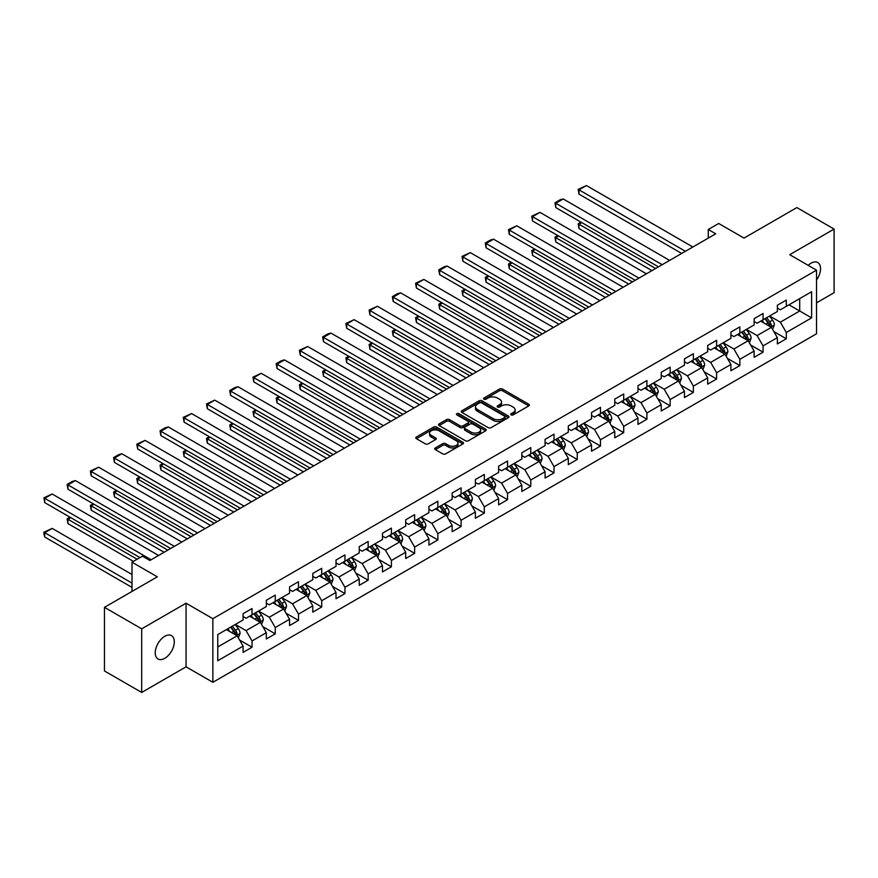 <?xml version="1.0" encoding="UTF-8"?>
<svg xmlns="http://www.w3.org/2000/svg" width="878" height="878" viewBox="0 0 878 878"><rect width="100%" height="100%" fill="white"/><g stroke="black" fill="none" stroke-linecap="round" stroke-linejoin="round"><path stroke-width="1.32" d="M511.161 414.877A1.449 0.834 0 0 0 513.213 414.877L528.743 405.91A2.063 1.196 0 0 0 529.346 405.065A2.063 1.196 0 0 0 528.743 404.22L502.435 389.031A2.063 1.196 0 0 0 499.505 389.031L483.976 397.997A1.449 0.834 0 0 0 483.558 398.59A1.449 0.834 0 0 0 483.976 399.183A1.449 0.834 0 0 0 486.028 399.183L488.036 398.019A6.618 3.819 0 0 1 497.387 398.019L499.582 399.281A6.618 3.819 0 0 1 501.514 401.981A6.618 3.819 0 0 1 499.582 404.681L497.574 405.845A1.449 0.834 0 0 0 497.146 406.437A1.449 0.834 0 0 0 497.574 407.03A1.449 0.834 0 0 0 499.615 407.03L501.623 405.866A6.618 3.819 0 0 1 510.985 405.866L513.169 407.129A6.618 3.819 0 0 1 515.112 409.828A6.618 3.819 0 0 1 513.169 412.528L511.161 413.692A1.449 0.834 0 0 0 510.744 414.284A1.449 0.834 0 0 0 511.161 414.877L511.161 413.692M164.768 658.313A13.477 7.781 120 0 0 173.57 646.438A13.477 7.781 120 0 0 171.506 635.639A13.477 7.781 120 0 0 164.768 636.309A13.477 7.781 120 0 0 155.966 648.183A13.477 7.781 120 0 0 158.029 658.983A13.477 7.781 120 0 0 164.768 658.313M816.529 280.005A13.477 7.781 120 0 0 817.758 262.533A13.477 7.781 120 0 0 811.02 263.202A13.477 7.781 120 0 0 808.177 265.343M435.345 447.934A2.063 1.196 0 0 0 434.742 448.779A2.063 1.196 0 0 0 435.345 449.624L442.721 453.882A2.063 1.196 0 0 0 445.651 453.882L462.893 443.928A2.063 1.196 0 0 0 463.496 443.083A2.063 1.196 0 0 0 462.893 442.238L436.585 427.048A2.063 1.196 0 0 0 433.666 427.048L416.413 437.003A2.063 1.196 0 0 0 415.81 437.848A2.063 1.196 0 0 0 416.413 438.693L425.336 443.84A2.063 1.196 0 0 0 428.255 443.84L435.631 439.582A2.063 1.196 0 0 0 436.245 438.737A2.063 1.196 0 0 0 435.631 437.892L431.219 435.334A5.531 3.194 0 0 1 429.594 433.084A5.531 3.194 0 0 1 433.008 430.132A5.531 3.194 0 0 1 439.033 430.824L456.351 440.822A5.531 3.194 0 0 1 457.976 443.083A5.531 3.194 0 0 1 454.563 446.035A5.531 3.194 0 0 1 448.537 445.344L445.651 443.675A2.063 1.196 0 0 0 442.721 443.675L435.345 447.934L435.345 449.624M816.529 302.833L834.1 292.692L834.1 229.07L796.873 207.581L744.017 238.092L718.698 223.484L708.272 229.498L715.724 233.8L149.875 560.482L142.434 556.18L132.007 562.205L132.007 591.432M141.687 628.835L141.687 692.446L186.059 666.83L186.059 603.208L141.687 628.835L104.46 607.335L157.327 576.813L132.007 562.205M186.059 603.208L212.86 618.683L816.529 270.161L816.529 333.783L212.86 682.305L212.86 618.683M834.1 229.07L789.728 254.686L816.529 270.161M488.179 427.641A2.063 1.196 0 0 0 491.109 427.641L508.351 417.687A2.063 1.196 0 0 0 508.955 416.841A2.063 1.196 0 0 0 508.351 415.996L482.044 400.807A2.063 1.196 0 0 0 479.114 400.807L461.872 410.761A2.063 1.196 0 0 0 461.268 411.606A2.063 1.196 0 0 0 461.872 412.451L488.179 427.641M457.405 415.184A1.449 0.834 0 0 1 458.876 415.393L458.876 413.67L485.622 429.112A2.063 1.196 0 0 1 486.225 429.957A2.063 1.196 0 0 1 485.622 430.802L468.38 440.756A2.063 1.196 0 0 1 465.45 440.756L439.143 425.567L439.143 423.887A2.063 1.196 0 0 0 438.539 424.732A2.063 1.196 0 0 0 439.143 425.567M439.143 423.887L446.529 419.618A2.063 1.196 0 0 1 449.448 419.618L460.116 425.786A2.063 1.196 0 0 0 463.046 425.786L467.941 422.955A2.063 1.196 0 0 0 468.545 422.109A2.063 1.196 0 0 0 467.941 421.264L456.834 414.855A1.449 0.834 0 0 1 456.406 414.262A1.449 0.834 0 0 1 457.295 413.494A1.449 0.834 0 0 1 458.876 413.67M141.687 692.446L104.46 670.957L104.46 607.335M239.595 640.051L252.03 647.229L252.03 640.951L266.319 632.698L266.319 638.975L275.253 633.817L275.253 627.54L289.553 619.286L289.553 625.564L298.487 620.406L298.487 614.128L312.777 605.875L312.777 612.153L321.71 606.994L321.71 600.717L336.011 592.463L336.011 598.741L344.944 593.583L344.944 587.305L359.234 579.052L359.234 585.33L368.167 580.171L368.167 573.894L382.468 565.641L382.468 571.918L391.401 566.76L391.401 560.482L405.702 552.229L405.702 558.507L414.635 553.349L414.635 547.071L428.925 538.818L428.925 545.095L437.859 539.937L437.859 533.659L452.159 525.406L452.159 531.684L461.093 526.526L461.093 520.248L475.382 511.995L475.382 518.272L484.316 513.114L484.316 506.836L498.616 498.583L498.616 504.861L507.55 499.703L507.55 493.425L521.839 485.172L521.839 491.45L530.773 486.291L530.773 480.014L545.073 471.76L545.073 478.038L554.007 472.88L554.007 466.602L568.307 458.349L568.307 464.627L577.241 459.468L577.241 453.191L591.531 444.937L591.531 451.215L600.464 446.057L600.464 439.779L614.765 431.526L614.765 437.804L623.698 432.645L623.698 426.368L637.988 418.115L637.988 424.392L646.921 419.234L646.921 412.956L661.222 404.703L661.222 410.981L670.155 405.823L670.155 399.545L684.445 391.292L684.445 397.569L693.379 392.411L693.379 386.133L707.679 377.88L707.679 384.158L716.613 379L716.613 372.722L730.913 364.469L730.913 370.746L739.847 365.588L739.847 359.311L754.136 351.057L754.136 357.335L763.07 352.177L763.07 345.899L777.37 337.646L777.37 343.924L786.304 338.765L786.304 332.488L811.612 317.88L811.612 291.737L799.704 298.619L799.704 310.999L811.612 317.88M252.03 647.229L243.096 652.387L243.096 646.109L217.777 660.728L217.777 634.585L243.096 619.978L243.096 613.7L252.03 608.542L252.03 614.82L266.319 606.566L266.319 600.289L275.253 595.13L275.253 601.408L289.553 593.155L289.553 586.877L298.487 581.719L298.487 587.997L312.777 579.743L312.777 573.466L321.71 568.307L321.71 574.585L336.011 566.332L336.011 560.054L344.944 554.896L344.944 561.174L359.234 552.92L359.234 546.643L368.167 541.485L368.167 547.762L382.468 539.509L382.468 533.231L391.401 528.073L391.401 534.351L405.702 526.098L405.702 519.82L414.635 514.662L414.635 520.939L428.925 512.686L428.925 506.408L437.859 501.25L437.859 507.528L452.159 499.275L452.159 492.997L461.093 487.839L461.093 494.116L475.382 485.863L475.382 479.586L484.316 474.427L484.316 480.705L498.616 472.452L498.616 466.174L507.55 461.016L507.55 467.294L521.839 459.04L521.839 452.763L530.773 447.604L530.773 453.882L545.073 445.629L545.073 439.351L554.007 434.193L554.007 440.471L568.307 432.217L568.307 425.94L577.241 420.781L577.241 427.059L591.531 418.806L591.531 412.528L600.464 407.37L600.464 413.648L614.765 405.395L614.765 399.117L623.698 393.959L623.698 400.236L637.988 391.983L637.988 385.705L646.921 380.547L646.921 386.825L661.222 378.572L661.222 372.294L670.155 367.136L670.155 373.413L684.445 365.16L684.445 358.882L693.379 353.724L693.379 360.002L707.679 351.749L707.679 345.471L716.613 340.313L716.613 346.59L730.913 338.337L730.913 332.06L739.847 326.901L739.847 333.179L754.136 324.926L754.136 318.648L763.07 313.49L763.07 319.768L777.37 311.514L777.37 305.237L786.304 300.078L786.304 306.356L811.612 291.737M249.648 616.191L260.36 622.381L246.07 630.634L235.348 624.445M243.096 616.532L246.07 618.255L252.03 614.82M246.07 630.634L252.03 640.951M260.36 622.381L266.319 632.698M272.871 602.78L283.594 608.97L269.305 617.223L258.582 611.033M266.319 603.12L269.305 604.843L275.253 601.408M269.305 617.223L275.253 627.54M283.594 608.97L289.553 619.286M296.106 589.368L306.828 595.558L292.528 603.812L281.805 597.622M289.553 589.709L292.528 591.432L298.487 587.997M292.528 603.812L298.487 614.128M306.828 595.558L312.777 605.875M319.329 575.957L330.051 582.147L315.762 590.4L305.039 584.21M312.777 576.308L315.762 578.02L321.71 574.585M315.762 590.4L321.71 600.717M330.051 582.147L336.011 592.463M342.563 562.546L353.285 568.735L338.985 576.989L328.262 570.799M336.011 562.897L338.985 564.609L344.944 561.174M338.985 576.989L344.944 587.305M353.285 568.735L359.234 579.052M365.786 549.134L376.508 555.324L362.219 563.577L351.496 557.387M359.234 549.485L362.219 551.197L368.167 547.762M362.219 563.577L368.167 573.894M376.508 555.324L382.468 565.641M389.02 535.723L399.742 541.913L385.442 550.166L374.719 543.976M382.468 536.074L385.442 537.786L391.401 534.351M385.442 550.166L391.401 560.482M399.742 541.913L405.702 552.229M412.254 522.311L422.966 528.501L408.676 536.754L397.954 530.564M405.702 522.662L408.676 524.375L414.635 520.939M408.676 536.754L414.635 547.071M422.966 528.501L428.925 538.818M435.477 508.9L446.2 515.09L431.899 523.343L421.188 517.153M428.925 509.251L431.899 510.963L437.859 507.528M431.899 523.343L437.859 533.659M446.2 515.09L452.159 525.406M458.711 495.488L469.434 501.678L455.133 509.931L444.411 503.742M452.159 495.84L455.133 497.552L461.093 494.116M455.133 509.931L461.093 520.248M469.434 501.678L475.382 511.995M481.934 482.077L492.657 488.267L478.367 496.52L467.645 490.33M475.382 482.428L478.367 484.14L484.316 480.705M478.367 496.52L484.316 506.836M492.657 488.267L498.616 498.583M505.168 468.665L515.891 474.855L501.59 483.109L490.868 476.919M498.616 469.017L501.59 470.729L507.55 467.294M501.59 483.109L507.55 493.425M515.891 474.855L521.839 485.172M528.391 455.254L539.114 461.444L524.824 469.697L514.102 463.507M521.839 455.605L524.824 457.317L530.773 453.882M524.824 469.697L530.773 480.014M539.114 461.444L545.073 471.76M551.625 441.843L562.348 448.032L548.048 456.286L537.325 450.096M545.073 442.194L548.048 443.906L554.007 440.471M548.048 456.286L554.007 466.602M562.348 448.032L568.307 458.349M574.86 428.431L585.571 434.621L571.282 442.874L560.559 436.684M568.307 428.782L571.282 430.494L577.241 427.059M571.282 442.874L577.241 453.191M585.571 434.621L591.531 444.937M598.083 415.02L608.805 421.21L594.505 429.463L583.793 423.273M591.531 415.371L594.505 417.083L600.464 413.648M594.505 429.463L600.464 439.779M608.805 421.21L614.765 431.526M621.317 401.608L632.039 407.798L617.739 416.051L607.016 409.861M614.765 401.959L617.739 403.671L623.698 400.236M617.739 416.051L623.698 426.368M632.039 407.798L637.988 418.115M644.54 388.197L655.262 394.387L640.973 402.64L630.25 396.45M637.988 388.548L640.973 390.26L646.921 386.825M640.973 402.64L646.921 412.956M655.262 394.387L661.222 404.703M667.774 374.785L678.496 380.975L664.196 389.228L653.473 383.038M661.222 375.136L664.196 376.849L670.155 373.413M664.196 389.228L670.155 399.545M678.496 380.975L684.445 391.292M690.997 361.374L701.72 367.564L687.43 375.817L676.708 369.627M684.445 361.725L687.43 363.437L693.379 360.002M687.43 375.817L693.379 386.133M701.72 367.564L707.679 377.88M714.231 347.962L724.954 354.152L710.653 362.405L699.931 356.216M707.679 348.314L710.653 350.026L716.613 346.59M710.653 362.405L716.613 372.722M724.954 354.152L730.913 364.469M737.465 334.551L748.177 340.741L733.887 348.994L723.165 342.804M730.913 334.902L733.887 336.614L739.847 333.179M733.887 348.994L739.847 359.311M748.177 340.741L754.136 351.057M760.688 321.139L771.411 327.329L757.11 335.583L746.399 329.393M754.136 321.491L757.11 323.203L763.07 319.768M757.11 335.583L763.07 345.899M771.411 327.329L777.37 337.646M788.982 304.809L799.704 310.999L780.344 322.171L769.622 315.981M777.37 308.079L780.344 309.791L786.304 306.356M780.344 322.171L786.304 332.488M186.059 666.83L212.86 682.305M708.272 229.498L708.272 238.092M217.777 646.965L237.137 635.793L226.414 629.603M237.137 635.793L243.096 646.109M773.869 331.588L786.304 338.765M750.635 344.999L763.07 352.177M727.412 358.411L739.847 365.588M704.178 371.822L716.613 379M680.955 385.233L693.379 392.411M657.721 398.645L670.155 405.823M634.487 412.056L646.921 419.234M611.264 425.468L623.698 432.645M588.03 438.879L600.464 446.057M564.806 452.291L577.241 459.468M541.572 465.702L554.007 472.88M518.349 479.114L530.773 486.291M495.115 492.525L507.55 499.703M471.881 505.937L484.316 513.114M448.658 519.348L461.093 526.526M425.424 532.759L437.859 539.937M402.201 546.171L414.635 553.349M378.967 559.582L391.401 566.76M355.744 572.994L368.167 580.171M332.51 586.405L344.944 593.583M309.275 599.817L321.71 606.994M286.052 613.228L298.487 620.406M262.818 626.64L275.253 633.817M511.742 415.074L513.169 414.251A6.618 3.819 0 0 0 515.112 411.552L515.112 409.828M501.514 401.981L501.514 403.704A6.618 3.819 0 0 1 499.582 406.404L498.144 407.227M528.743 404.22L528.743 405.91L502.435 390.754A2.063 1.196 0 0 0 499.505 390.754L484.557 399.38M508.318 417.698L482.044 402.519A2.063 1.196 0 0 0 479.114 402.519L461.894 412.462L461.872 410.761M504.696 417.423A1.449 0.834 0 0 0 505.124 416.841A1.449 0.834 0 0 0 504.696 416.249L481.605 402.914A1.449 0.834 0 0 0 479.553 402.914L477.434 404.132A6.618 3.819 0 0 0 475.503 406.832A6.618 3.819 0 0 0 477.434 409.543L493.227 418.652A6.618 3.819 0 0 0 502.578 418.652L504.696 417.423L504.696 419.146A1.449 0.834 0 0 0 505.124 418.554L505.124 416.841M475.503 406.832L475.503 408.555A6.618 3.819 0 0 0 477.434 411.255L477.434 409.543M504.696 419.146L502.578 420.375A6.618 3.819 0 0 1 493.227 420.375L477.434 411.255M439.176 425.589L446.529 421.341L446.529 419.618M468.545 422.109L468.545 423.833A2.063 1.196 0 0 1 467.941 424.678L463.046 427.498A2.063 1.196 0 0 1 460.116 427.498L449.448 421.341A2.063 1.196 0 0 0 446.529 421.341M458.876 415.393L485.6 430.824M471.19 432.174A5.531 3.194 0 0 0 477.215 432.865A5.531 3.194 0 0 0 480.628 429.913A5.531 3.194 0 0 0 479.004 427.663L472.902 424.14A2.063 1.196 0 0 0 469.982 424.14L465.088 426.96A2.063 1.196 0 0 0 464.484 427.805A2.063 1.196 0 0 0 465.088 428.651L471.19 432.174L471.19 433.897A5.531 3.194 0 0 0 477.215 434.588A5.531 3.194 0 0 0 480.628 431.636L480.628 429.913M464.484 427.805L464.484 429.529A2.063 1.196 0 0 0 465.088 430.374L465.088 428.651M471.19 433.897L465.088 430.374M457.976 443.083L457.976 444.806A5.531 3.194 0 0 1 454.563 447.747A5.531 3.194 0 0 1 448.537 447.056L445.651 445.387A2.063 1.196 0 0 0 442.721 445.387L435.367 449.635M429.594 433.084L429.594 434.797A5.531 3.194 0 0 0 431.219 437.057L431.219 435.334M435.609 439.593L431.219 437.057M462.893 442.238L462.893 443.928L436.585 428.771A2.063 1.196 0 0 0 433.666 428.771L416.446 438.704M772.585 329.371L774.363 324.904A5.575 3.227 -120 0 0 772.574 320.152L769.501 316.058M764.145 323.137L762.06 320.349M655.636 268.481L578.997 224.241L578.997 228.532L651.915 270.633M770.544 326.835L771.345 325.145A5.575 3.227 -120 0 0 769.754 321.787L766.67 317.682M765.276 318.494L768.689 323.049A2.843 1.646 60 0 1 769.205 323.905L771.345 325.145M764.892 318.714L767.965 322.819A5.575 3.227 60 0 1 769.556 326.177M581.829 222.606L578.997 224.241L578.174 223.769L581.006 222.134M578.997 228.532L578.174 223.769M685.422 251.295L578.997 189.846L578.997 194.148L681.69 253.446M692.863 246.992L586.438 185.554L578.997 189.846L578.174 189.374L586.438 185.554M578.997 194.148L578.174 189.374M749.362 342.782L751.129 338.315A5.575 3.227 -120 0 0 749.351 333.563L746.278 329.469M740.922 336.548L738.826 333.761M632.401 281.893L555.763 237.653L555.763 241.944L628.681 284.044M747.321 340.247L748.111 338.557A5.575 3.227 -120 0 0 746.519 335.198L743.446 331.094M742.053 331.906L745.455 336.461A2.843 1.646 60 0 1 745.971 337.317L748.111 338.557M741.658 332.125L744.731 336.23A5.575 3.227 60 0 1 746.333 339.588M558.595 236.017L555.763 237.653L554.951 237.181L557.771 235.545M555.763 241.944L554.951 237.181M726.128 356.194L727.895 351.727A5.575 3.227 -120 0 0 726.117 346.975L723.044 342.881M717.688 349.96L715.603 347.172M609.178 295.304L532.54 251.064L532.54 255.355L605.458 297.455M724.087 353.658L724.888 351.968A5.575 3.227 -120 0 0 723.285 348.61L720.212 344.505M718.819 345.317L722.232 349.872A2.843 1.646 60 0 1 722.748 350.728L724.888 351.968M718.434 345.537L721.507 349.642A5.575 3.227 60 0 1 723.099 353M535.361 249.429L532.54 251.064L531.717 250.592L534.548 248.957M532.54 255.355L531.717 250.592M662.188 264.706L555.763 203.257L555.763 207.559L658.467 266.857M669.629 260.404L563.215 198.966L555.763 203.257L554.951 202.785L560.153 199.778L563.215 198.966M555.763 207.559L554.951 202.785M638.954 278.117L532.54 216.668L532.54 220.971L635.233 280.269M646.406 273.815L539.981 212.377L532.54 216.668L531.717 216.197L539.981 212.377M532.54 220.971L531.717 216.197M702.894 369.605L704.672 365.138A5.575 3.227 -120 0 0 702.894 360.386L699.821 356.292M694.454 363.371L692.369 360.584M585.944 308.716L509.306 264.476L509.306 268.767L582.224 310.867M700.863 367.07L701.654 365.38A5.575 3.227 -120 0 0 700.062 362.021L696.989 357.917M695.585 358.729L698.998 363.283A2.843 1.646 60 0 1 699.514 364.14L701.654 365.38M695.2 358.948L698.273 363.053A5.575 3.227 60 0 1 699.876 366.411M512.137 262.84L509.306 264.476L508.483 264.004L511.314 262.368M509.306 268.767L508.483 264.004M679.671 383.017L681.438 378.55A5.575 3.227 -120 0 0 679.66 373.798L676.587 369.704M671.231 376.783L669.146 373.995M562.721 322.127L486.072 277.887L486.072 282.178L559.001 324.278M677.629 380.481L678.431 378.791A5.575 3.227 -120 0 0 676.828 375.433L673.755 371.328M672.361 372.14L675.764 376.695A2.843 1.646 60 0 1 676.29 377.551L678.431 378.791M671.966 372.36L675.039 376.464A5.575 3.227 60 0 1 676.642 379.823M488.903 276.252L486.072 277.887L485.26 277.415L488.091 275.78M486.072 282.178L485.26 277.415M656.437 396.428L658.215 391.961A5.575 3.227 -120 0 0 656.426 387.209L653.353 383.115M647.997 390.194L645.912 387.407M539.487 335.539L462.849 291.298L462.849 295.59L535.767 337.69M654.395 393.893L655.197 392.203A5.575 3.227 -120 0 0 653.605 388.844L650.532 384.74M649.127 385.552L652.541 390.106A2.843 1.646 60 0 1 653.056 390.962L655.197 392.203M648.743 385.771L651.816 389.876A5.575 3.227 60 0 1 653.408 393.234M465.68 289.663L462.849 291.298L462.026 290.827L464.857 289.191M462.849 295.59L462.026 290.827M615.73 291.529L509.306 230.08L509.306 234.382L612.01 293.68M623.171 287.227L516.747 225.789L509.306 230.08L508.483 229.608L516.747 225.789M509.306 234.382L508.483 229.608M592.496 304.94L486.072 243.491L486.072 247.794L588.776 307.091M599.948 300.638L493.524 239.2L486.072 243.491L485.26 243.019L490.473 240.012L493.524 239.2M486.072 247.794L485.26 243.019M569.273 318.352L462.849 256.903L462.849 261.205L565.553 320.503M576.714 314.05L470.29 252.612L462.849 256.903L462.026 256.431L470.29 252.612M462.849 261.205L462.026 256.431M633.214 409.839L634.981 405.373A5.575 3.227 -120 0 0 633.203 400.62L630.13 396.527M624.774 403.606L622.678 400.818M516.264 348.95L439.615 304.71L439.615 309.001L512.532 351.101M631.172 407.304L631.973 405.614A5.575 3.227 -120 0 0 630.371 402.256L627.298 398.151M625.904 398.963L629.306 403.518A2.843 1.646 60 0 1 629.822 404.374L631.973 405.614M625.509 399.183L628.582 403.287A5.575 3.227 60 0 1 630.184 406.646M442.446 303.075L439.615 304.71L438.802 304.238L441.634 302.603M439.615 309.001L438.802 304.238M546.039 331.763L439.615 270.314L439.615 274.616L542.319 333.914M553.491 327.461L447.067 266.023L439.615 270.314L438.802 269.842L444.016 266.835L447.067 266.023M439.615 274.616L438.802 269.842M609.98 423.251L611.757 418.784A5.575 3.227 -120 0 0 609.969 414.032L606.896 409.938M601.54 417.017L599.455 414.229M493.03 362.362L416.391 318.121L416.391 322.413L489.309 364.513M607.938 420.716L608.739 419.025A5.575 3.227 -120 0 0 607.148 415.667L604.064 411.562M602.67 412.375L606.083 416.929A2.843 1.646 60 0 1 606.599 417.785L608.739 419.025M602.286 412.594L605.359 416.699A5.575 3.227 60 0 1 606.95 420.057M419.223 316.486L416.391 318.121L415.568 317.649L418.4 316.014M416.391 322.413L415.568 317.649M522.816 345.175L416.391 283.726L416.391 288.028L519.085 347.326M530.257 340.873L423.833 279.434L416.391 283.726L415.568 283.254L423.833 279.434M416.391 288.028L415.568 283.254M586.756 436.662L588.523 432.195A5.575 3.227 -120 0 0 586.745 427.443L583.672 423.35M578.317 430.429L576.22 427.641M469.796 375.773L393.157 331.533L393.157 335.824L466.075 377.924M584.715 434.127L585.505 432.437A5.575 3.227 -120 0 0 583.914 429.079L580.841 424.974M579.447 425.786L582.849 430.341A2.843 1.646 60 0 1 583.365 431.197L585.505 432.437M579.052 426.006L582.125 430.11A5.575 3.227 60 0 1 583.727 433.469M395.989 329.898L393.157 331.533L392.345 331.061L395.166 329.426M393.157 335.824L392.345 331.061M499.582 358.586L393.157 297.137L393.157 301.439L495.861 360.737M507.023 354.284L400.609 292.846L393.157 297.137L392.345 296.665L397.547 293.658L400.609 292.846M393.157 301.439L392.345 296.665M563.522 450.074L565.289 445.607A5.575 3.227 -120 0 0 563.511 440.855L560.438 436.761M555.083 443.84L552.997 441.052M446.573 389.184L369.934 344.944L369.934 349.235L442.852 391.336M561.481 447.539L562.282 445.848A5.575 3.227 -120 0 0 560.68 442.49L557.607 438.385M556.213 439.198L559.626 443.752A2.843 1.646 60 0 1 560.142 444.608L562.282 445.848M555.829 439.417L558.902 443.522A5.575 3.227 60 0 1 560.493 446.88M372.755 343.309L369.934 344.944L369.111 344.472L371.943 342.837M369.934 349.235L369.111 344.472M476.348 371.998L369.934 310.549L369.934 314.851L472.627 374.149M483.8 367.695L377.375 306.257L369.934 310.549L369.111 310.077L377.375 306.257M369.934 314.851L369.111 310.077M540.288 463.485L542.066 459.018A5.575 3.227 -120 0 0 540.288 454.266L537.215 450.173M531.848 457.251L529.763 454.464M423.339 402.596L346.7 358.356L346.7 362.647L419.618 404.747M538.258 460.95L539.048 459.26A5.575 3.227 -120 0 0 537.457 455.901L534.384 451.797M532.979 452.609L536.392 457.164A2.843 1.646 60 0 1 536.908 458.02L539.048 459.26M532.595 452.829L535.668 456.933A5.575 3.227 60 0 1 537.27 460.291M349.532 356.72L346.7 358.356L345.877 357.884L348.709 356.248M346.7 362.647L345.877 357.884M453.125 385.409L346.7 323.96L346.7 328.262L449.404 387.56M460.566 381.107L354.141 319.669L346.7 323.96L345.877 323.488L354.141 319.669M346.7 328.262L345.877 323.488M517.065 476.897L518.832 472.43A5.575 3.227 -120 0 0 517.054 467.678L513.981 463.584M508.625 470.663L506.54 467.875M400.116 416.007L323.466 371.767L323.466 376.058L396.395 418.158M515.024 474.361L515.825 472.671A5.575 3.227 -120 0 0 514.223 469.313L511.15 465.208M509.756 466.02L513.158 470.575A2.843 1.646 60 0 1 513.685 471.431L515.825 472.671M509.361 466.24L512.434 470.345A5.575 3.227 60 0 1 514.036 473.703M326.298 370.132L323.466 371.767L322.654 371.295L325.486 369.66M323.466 376.058L322.654 371.295M429.891 398.821L323.466 337.371L323.466 341.674L426.17 400.972M437.343 394.518L330.918 333.08L323.466 337.371L322.654 336.9L327.867 333.892L330.918 333.08M323.466 341.674L322.654 336.9M493.831 490.308L495.609 485.841A5.575 3.227 -120 0 0 493.82 481.089L490.747 476.995M485.391 484.074L483.306 481.287M376.881 429.419L300.243 385.179L300.243 389.47L373.161 431.57M491.79 487.773L492.591 486.083A5.575 3.227 -120 0 0 491 482.724L487.927 478.62M486.522 479.432L489.935 483.987A2.843 1.646 60 0 1 490.451 484.843L492.591 486.083M486.138 479.651L489.211 483.756A5.575 3.227 60 0 1 490.802 487.114M303.075 383.543L300.243 385.179L299.42 384.707L302.251 383.071M300.243 389.47L299.42 384.707M406.668 412.232L300.243 350.783L300.243 355.085L402.947 414.383M414.109 407.93L307.684 346.492L300.243 350.783L299.42 350.311L307.684 346.492M300.243 355.085L299.42 350.311M470.608 503.72L472.375 499.253A5.575 3.227 -120 0 0 470.597 494.501L467.524 490.407M462.168 497.486L460.072 494.698M353.658 442.83L277.009 398.59L277.009 402.881L349.927 444.981M468.567 501.184L469.368 499.494A5.575 3.227 -120 0 0 467.765 496.136L464.692 492.031M463.299 492.843L466.701 497.398A2.843 1.646 60 0 1 467.217 498.254L469.368 499.494M462.904 493.063L465.977 497.167A5.575 3.227 60 0 1 467.579 500.526M279.841 396.955L277.009 398.59L276.197 398.118L279.028 396.483M277.009 402.881L276.197 398.118M383.434 425.643L277.009 364.194L277.009 368.497L379.713 427.795M390.886 421.341L284.461 359.903L277.009 364.194L276.197 363.722L281.41 360.715L284.461 359.903M277.009 368.497L276.197 363.722M447.374 517.131L449.152 512.664A5.575 3.227 -120 0 0 447.363 507.912L444.29 503.818M438.934 510.897L436.849 508.11M330.424 456.242L253.786 412.001L253.786 416.293L326.704 458.393M445.333 514.596L446.134 512.906A5.575 3.227 -120 0 0 444.542 509.547L441.458 505.443M440.065 506.255L443.478 510.809A2.843 1.646 60 0 1 443.994 511.665L446.134 512.906M439.68 506.474L442.753 510.579A5.575 3.227 60 0 1 444.345 513.937M256.617 410.366L253.786 412.001L252.963 411.519L255.794 409.894M253.786 416.293L252.963 411.519M360.21 439.055L253.786 377.606L253.786 381.908L356.479 441.195M367.652 434.753L261.227 373.315L253.786 377.606L252.963 377.134L261.227 373.315M253.786 381.908L252.963 377.134M424.151 530.542L425.918 526.076A5.575 3.227 -120 0 0 424.14 521.323L421.067 517.219M415.711 524.309L413.615 521.521M307.19 469.653L230.552 425.413L230.552 429.704L303.47 471.804M422.109 528.007L422.911 526.317A5.575 3.227 -120 0 0 421.308 522.959L418.235 518.854M416.841 519.666L420.244 524.221A2.843 1.646 60 0 1 420.76 525.077L422.911 526.317M416.446 519.886L419.519 523.99A5.575 3.227 60 0 1 421.122 527.349M233.383 423.778L230.552 425.413L229.74 424.93L232.56 423.306M230.552 429.704L229.74 424.93M336.976 452.466L230.552 391.017L230.552 395.319L333.256 454.606M344.417 448.164L238.004 386.726L230.552 391.017L229.74 390.545L234.942 387.538L238.004 386.726M230.552 395.319L229.74 390.545M400.917 543.954L402.684 539.487A5.575 3.227 -120 0 0 400.906 534.735L397.833 530.63M392.477 537.72L390.392 534.932M283.967 483.065L207.329 438.824L207.329 443.116L280.247 485.216M398.875 541.419L399.677 539.729A5.575 3.227 -120 0 0 398.074 536.37L395.001 532.266M393.607 533.078L397.021 537.632A2.843 1.646 60 0 1 397.536 538.488L399.677 539.729M393.223 533.297L396.296 537.402A5.575 3.227 60 0 1 397.888 540.76M210.149 437.189L207.329 438.824L206.506 438.341L209.337 436.717M207.329 443.116L206.506 438.341M313.742 465.878L207.329 404.429L207.329 408.731L310.022 468.018M321.194 461.576L214.77 400.138L207.329 404.429L206.506 403.957L214.77 400.138M207.329 408.731L206.506 403.957M377.683 557.365L379.461 552.899A5.575 3.227 -120 0 0 377.683 548.146L374.61 544.042M369.243 551.132L367.158 548.344M260.733 496.476L184.095 452.236L184.095 456.527L257.013 498.627M375.652 554.83L376.442 553.14A5.575 3.227 -120 0 0 374.851 549.782L371.778 545.677M370.373 546.489L373.787 551.044A2.843 1.646 60 0 1 374.302 551.9L376.442 553.14M369.989 546.709L373.062 550.813A5.575 3.227 60 0 1 374.665 554.172M186.926 450.601L184.095 452.236L183.272 451.753L186.103 450.129M184.095 456.527L183.272 451.753M290.519 479.289L184.095 417.84L184.095 422.142L286.799 481.429M297.96 474.987L191.536 413.549L184.095 417.84L183.272 417.368L191.536 413.549M184.095 422.142L183.272 417.368M354.46 570.777L356.227 566.31A5.575 3.227 -120 0 0 354.449 561.558L351.376 557.453M346.02 564.543L343.935 561.755M237.51 509.888L160.861 465.647L160.861 469.939L233.789 512.039M352.418 568.242L353.219 566.551A5.575 3.227 -120 0 0 351.617 563.193L348.544 559.088M347.15 559.901L350.563 564.455A2.843 1.646 60 0 1 351.079 565.311L353.219 566.551M346.755 560.12L349.828 564.225A5.575 3.227 60 0 1 351.43 567.583M163.692 464.012L160.861 465.647L160.048 465.164L162.88 463.54M160.861 469.939L160.048 465.164M267.285 492.701L160.861 431.252L160.861 435.554L263.565 494.841M274.737 488.398L168.313 426.96L160.861 431.252L160.048 430.78L165.262 427.773L168.313 426.96M160.861 435.554L160.048 430.78M331.226 584.188L333.003 579.721A5.575 3.227 -120 0 0 331.215 574.969L328.142 570.865M322.786 577.954L320.7 575.167M214.276 523.299L137.637 479.059L137.637 483.35L210.555 525.45M329.184 581.653L329.985 579.963A5.575 3.227 -120 0 0 328.394 576.605L325.321 572.5M323.916 573.312L327.329 577.867A2.843 1.646 60 0 1 327.845 578.723L329.985 579.963M323.532 573.532L326.605 577.636A5.575 3.227 60 0 1 328.196 580.995M140.469 477.423L137.637 479.059L136.814 478.576L139.646 476.952M137.637 483.35L136.814 478.576M244.062 506.112L137.637 444.663L137.637 448.965L240.342 508.252M251.503 501.81L145.079 440.372L137.637 444.663L136.814 444.191L145.079 440.372M137.637 448.965L136.814 444.191M308.002 597.6L309.769 593.133A5.575 3.227 -120 0 0 307.991 588.381L304.918 584.276M299.563 591.366L297.466 588.578M191.053 536.71L114.403 492.47L114.403 496.761L187.321 538.862M305.961 595.064L306.762 593.374A5.575 3.227 -120 0 0 305.16 590.016L302.087 585.911M300.693 586.723L304.095 591.278A2.843 1.646 60 0 1 304.611 592.134L306.762 593.374M300.298 586.943L303.371 591.048A5.575 3.227 60 0 1 304.973 594.406M117.235 490.835L114.403 492.47L113.591 491.987L116.423 490.363M114.403 496.761L113.591 491.987M220.828 519.524L114.403 458.075L114.403 462.377L217.107 521.664M228.28 515.221L121.855 453.783L114.403 458.075L113.591 457.603L118.804 454.595L121.855 453.783M114.403 462.377L113.591 457.603M284.768 611.011L286.546 606.544A5.575 3.227 -120 0 0 284.757 601.792L281.684 597.688M276.329 604.777L274.243 601.99M167.819 550.122L91.18 505.882L91.18 510.173L164.098 552.273M282.727 608.476L283.528 606.786A5.575 3.227 -120 0 0 281.937 603.427L278.864 599.323M277.459 600.135L280.872 604.69A2.843 1.646 60 0 1 281.388 605.546L283.528 606.786M277.075 600.354L280.148 604.459A5.575 3.227 60 0 1 281.739 607.817M94.012 504.246L91.18 505.882L90.357 505.399L93.189 503.774M91.18 510.173L90.357 505.399M197.605 532.935L91.18 471.486L91.18 475.788L193.873 535.075M205.046 528.633L98.621 467.184L91.18 471.486L90.357 471.014L98.621 467.184M91.18 475.788L90.357 471.014M261.545 624.423L263.312 619.956A5.575 3.227 -120 0 0 261.534 615.204L258.461 611.099M253.105 618.189L251.009 615.401M137.144 559.242L67.946 519.293L67.946 523.584L133.423 561.382M259.504 621.887L260.305 620.197A5.575 3.227 -120 0 0 258.703 616.839L255.63 612.734M254.236 613.546L257.638 618.101A2.843 1.646 60 0 1 258.154 618.957L260.305 620.197M253.841 613.766L256.914 617.871A5.575 3.227 60 0 1 258.516 621.229M70.778 517.658L67.946 519.293L67.134 518.81L69.955 517.186M67.946 523.584L67.134 518.81M174.371 546.346L67.946 484.897L67.946 489.2L170.65 548.487M181.812 542.044L75.398 480.595L67.946 484.897L67.134 484.426L72.336 481.418L75.398 480.595M67.946 489.2L67.134 484.426M238.311 637.834L240.078 633.367A5.575 3.227 -120 0 0 238.3 628.615L235.227 624.51M132.007 583.091L44.723 532.694L52.164 528.402L132.007 574.497M229.871 631.6L227.786 628.813M44.723 536.996L43.9 533.945L43.9 532.222L44.723 532.694L44.723 536.996L132.007 587.393M236.27 635.299L237.071 633.609A5.575 3.227 -120 0 0 235.469 630.25L232.396 626.146M231.002 626.958L234.415 631.501A2.843 1.646 60 0 1 234.931 632.369L237.071 633.609M230.618 627.177L233.691 631.282A5.575 3.227 60 0 1 235.282 634.64M43.9 532.222L52.164 528.402M151.137 559.758L44.723 498.309L44.723 502.611L139.975 557.607M158.589 555.456L52.164 494.007L44.723 498.309L43.9 497.837L52.164 494.007M44.723 502.611L43.9 497.837M513.169 414.251L513.169 412.528M497.574 407.03L497.574 405.845M499.582 406.404L499.582 404.681M483.976 399.183L483.976 397.997M499.505 390.754L499.505 389.031M502.435 390.754L502.435 389.031M479.114 402.519L479.114 400.807M482.044 402.519L482.044 400.807M508.351 417.687L508.351 415.996M493.227 420.375L493.227 418.652M502.578 420.375L502.578 418.652M449.448 421.341L449.448 419.618M460.116 427.498L460.116 425.786M463.046 427.498L463.046 425.786M467.941 424.678L467.941 422.955M485.622 430.802L485.622 429.112M442.721 445.387L442.721 443.675M445.651 445.387L445.651 443.675M448.537 447.056L448.537 445.344M435.631 439.582L435.631 437.892M416.413 438.693L416.413 437.003M433.666 428.771L433.666 427.048M436.585 428.771L436.585 427.048M770.862 327.011L774.319 325.014M769.754 321.787L772.574 320.152M765.781 324.081L767.965 322.819M747.628 340.423L751.096 338.425M746.519 335.198L749.351 333.563M742.547 337.492L744.731 336.23M724.405 353.834L727.862 351.837M723.285 348.61L726.117 346.975M719.323 350.904L721.507 349.642M701.171 367.245L704.639 365.248M700.062 362.021L702.894 360.386M696.089 364.315L698.273 363.053M677.948 380.657L681.405 378.659M676.828 375.433L679.66 373.798M672.866 377.727L675.039 376.464M654.714 394.068L658.171 392.071M653.605 388.844L656.426 387.209M649.632 391.138L651.816 389.876M631.48 407.48L634.948 405.482M630.371 402.256L633.203 400.62M626.398 404.549L628.582 403.287M608.256 420.891L611.714 418.894M607.148 415.667L609.969 414.032M603.175 417.961L605.359 416.699M585.022 434.303L588.49 432.305M583.914 429.079L586.745 427.443M579.941 431.372L582.125 430.11M561.799 447.714L565.256 445.717M560.68 442.49L563.511 440.855M556.718 444.784L558.902 443.522M538.565 461.126L542.033 459.128M537.457 455.901L540.288 454.266M533.484 458.195L535.668 456.933M515.342 474.537L518.799 472.54M514.223 469.313L517.054 467.678M510.261 471.607L512.434 470.345M492.108 487.948L495.565 485.951M491 482.724L493.82 481.089M487.027 485.018L489.211 483.756M468.874 501.36L472.342 499.362M467.765 496.136L470.597 494.501M463.793 498.43L465.977 497.167M445.651 514.771L449.108 512.774M444.542 509.547L447.363 507.912M440.569 511.841L442.753 510.579M422.417 528.183L425.885 526.185M421.308 522.959L424.14 521.323M417.335 525.253L419.519 523.99M399.194 541.594L402.651 539.597M398.074 536.37L400.906 534.735M394.112 538.664L396.296 537.402M375.96 555.006L379.428 553.008M374.851 549.782L377.683 548.146M370.878 552.075L373.062 550.813M352.736 568.417L356.194 566.42M351.617 563.193L354.449 561.558M347.655 565.487L349.828 564.225M329.502 581.829L332.96 579.831M328.394 576.605L331.215 574.969M324.421 578.898L326.605 577.636M306.268 595.24L309.736 593.243M305.16 590.016L307.991 588.381M301.187 592.31L303.371 591.048M283.045 608.652L286.502 606.654M281.937 603.427L284.757 601.792M277.964 605.721L280.148 604.459M259.811 622.063L263.279 620.066M258.703 616.839L261.534 615.204M254.73 619.133L256.914 617.871M236.588 635.474L240.045 633.477M235.469 630.25L238.3 628.615M231.507 632.544L233.691 631.282"/></g></svg>
